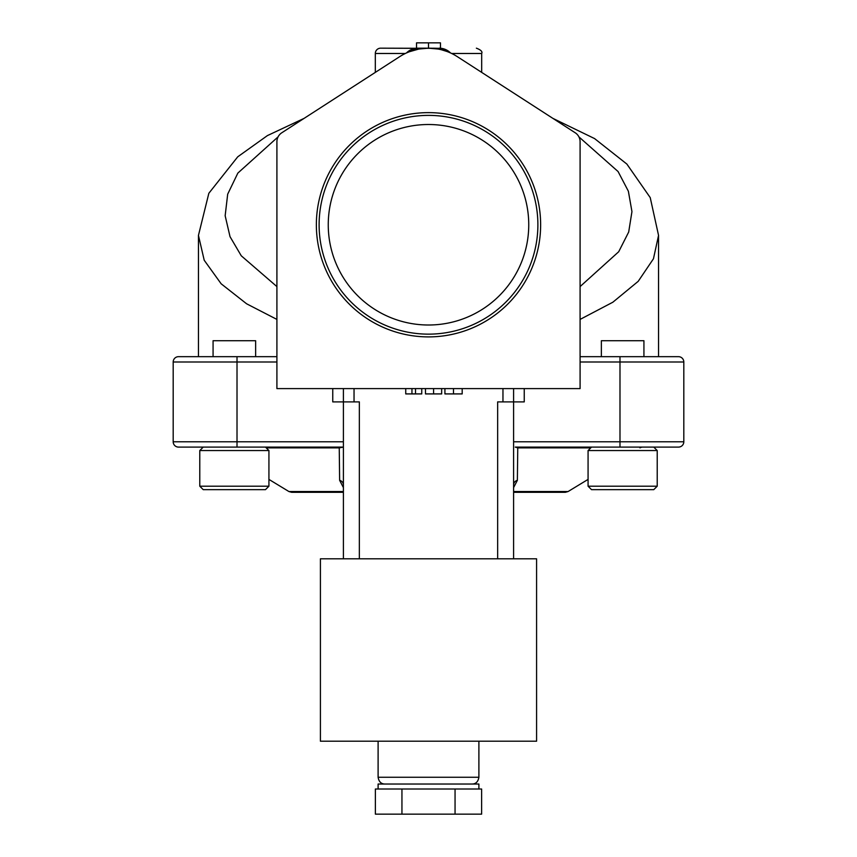 <?xml version="1.0" encoding="UTF-8"?>
<svg xmlns="http://www.w3.org/2000/svg" width="857" height="857" viewBox="0 0 857 857"><rect width="100%" height="100%" fill="white"/><g stroke="black" fill="none" stroke-linecap="round" stroke-linejoin="round"><path stroke-width="1.29" d="M213.072 356.673L213.072 340.722L255.632 340.722L255.632 356.673M601.368 356.673L601.368 340.722L643.928 340.722L643.928 356.673M540.638 224.759A112.138 112.138 0 0 0 428.5 112.631A112.138 112.138 0 0 0 316.362 224.759A112.138 112.138 0 0 0 428.5 336.897A112.138 112.138 0 0 0 540.638 224.759M537.885 224.759A109.385 109.385 0 0 0 428.5 115.384A109.385 109.385 0 0 0 319.115 224.759A109.385 109.385 0 0 0 428.5 334.144A109.385 109.385 0 0 0 537.885 224.759M528.748 224.759A100.248 100.248 0 0 0 428.5 124.511A100.248 100.248 0 0 0 328.252 224.759A100.248 100.248 0 0 0 428.5 325.007A100.248 100.248 0 0 0 528.748 224.759M276.907 319.415L246.612 303.796L221.16 283.796L204.212 260.249L198.449 235.396L208.84 193.286L237.732 156.82L267.427 135.588L304.085 118.384L375.312 72.395L375.312 53.488A5.324 5.324 0 0 1 380.626 48.174L439.084 48.335A5.324 1.478 -79.6 0 1 438.12 49.042L428.5 48.174L418.88 49.042A5.324 1.478 79.6 0 1 417.916 48.335L417.862 48.335A5.324 1.478 -100.5 0 0 418.827 49.053L407.043 52.406C409.314 50.306 412.913 48.956 417.862 48.335L380.626 48.174M580.093 319.415L612.862 302.21L638.208 281.332L653.452 258.782L658.551 235.396L658.551 356.673M657.223 486.198L653.762 489.658L591.534 489.658L588.073 486.198L657.223 486.198L657.223 450.557L588.073 450.557L591.534 447.097L515.261 447.097L517.757 447.868L517.371 480.316L513.6 487.59M199.777 486.198L268.927 486.198L268.927 450.557L199.777 450.557L199.777 486.198L203.238 489.658L265.466 489.658L268.927 486.198M199.777 450.557L203.238 447.097L343.4 447.097L339.243 447.868L266.238 447.868M341.739 447.097L265.466 447.097L268.927 450.557M455.056 789.018L481.623 789.018L481.623 814.15L455.056 814.15L455.056 789.018L375.377 789.018L375.377 814.15L401.944 814.15L401.944 789.018M478.892 789.018L478.892 784.026L378.108 784.026L378.108 789.018M428.5 741.198L320.411 741.198L320.411 558.807L536.589 558.807L536.589 741.198L428.5 741.198M513.6 491.543L568.073 491.543L588.073 479.395M343.4 491.543L288.927 491.543L268.927 479.395M642.75 447.097A5.324 5.324 0 0 0 639.986 447.868M455.056 814.15L401.944 814.15M513.6 492.314L565.309 492.314L513.6 492.314M343.4 492.314L291.691 492.314L343.4 492.314M343.4 487.59L339.629 480.316L339.243 447.868M515.261 447.097L622.643 447.097M444.922 388.596L444.922 393.909L462.191 393.909L462.191 388.596M683.811 441.784A5.324 5.324 0 0 1 678.498 447.097A5.324 5.324 0 0 0 683.811 441.784L619.986 441.784L619.986 447.097L678.498 447.097A5.324 5.324 0 0 0 683.811 441.784L683.811 361.997A5.324 5.324 0 0 0 678.498 356.673L580.093 356.673M622.643 356.673L619.986 356.673L619.986 361.997L580.093 361.997M276.907 356.673L178.502 356.673L198.449 356.673L198.449 235.396M359.351 558.807L359.351 401.89L332.752 401.89L332.752 388.596M524.248 388.596L524.248 401.89L497.649 401.89L497.649 558.807M406.486 52.941L407.043 52.406A15.962 15.962 0 0 1 417.862 48.174M416.534 48.174L416.534 42.85L428.5 42.85L428.5 48.174L439.138 48.335C444.108 48.967 447.708 50.327 449.957 52.406L441.376 49.749M439.084 48.174L440.466 48.174L440.466 42.85L428.5 42.85M440.466 48.174L439.138 48.174A15.962 15.962 0 0 1 449.957 52.406L450.514 52.941L449.957 52.406M423.594 48.399L418.827 49.053M442.383 48.506L439.138 48.335A5.324 1.478 -79.5 0 1 438.173 49.053M417.916 48.174L428.5 48.174M448.532 51.227L450.514 52.941L447.783 51.784M575.229 132.792L457.359 56.68A53.188 53.188 0 0 0 399.641 56.68L281.771 132.792A10.638 10.638 0 0 0 276.907 141.726L276.907 388.596L580.093 388.596L580.093 141.726A10.638 10.638 0 0 0 575.229 132.792M405.736 388.596L405.736 393.909L421.751 393.909L421.751 388.596M425.49 388.596L425.49 393.909L441.666 393.909L441.666 388.596M409.796 50.563L408.061 51.634M439.073 48.335L433.406 48.206M448.939 51.634L448.232 51.163M453.482 393.909L453.482 388.596M415.527 393.909L415.527 388.596M411.949 393.909L411.949 388.596M433.578 393.909L433.578 388.596M451.682 53.488L481.688 53.488L481.688 72.395L552.904 118.384L594.587 138.588L626.874 164.073L650.227 197.613L658.551 235.396M406.518 52.92L409.367 51.731M446.476 51.302L447.643 51.731M343.4 441.784L173.189 441.784L173.189 361.997A5.324 5.324 0 0 1 178.502 356.673A5.324 5.324 0 0 0 173.189 361.997A5.324 5.324 0 0 1 178.502 356.673M683.811 361.997A5.324 5.324 0 0 0 678.498 356.673A5.324 5.324 0 0 1 683.811 361.997L619.986 361.997L619.986 441.784L513.6 441.784M343.4 558.807L343.4 388.596M513.6 558.807L513.6 388.596M173.189 441.784A5.324 5.324 0 0 0 178.502 447.097A5.324 5.324 0 0 1 173.189 441.784A5.324 5.324 0 0 0 178.502 447.097L237.014 447.097L237.014 356.673M513.6 484.869A5.324 4.756 180 0 1 517.371 480.316M339.629 480.316A5.324 4.756 180 0 1 343.4 484.869M384.857 784.026C381.14 783.984 378.89 781.734 378.108 777.267L478.892 777.267L478.892 741.198M590.762 447.868L517.757 447.868M375.312 53.488L405.318 53.488M578.925 136.884L618.079 171.539L628.374 191.229L631.952 211.604L628.695 232.011L618.7 251.744L580.093 286.581M278.075 136.874L237.85 173.093L227.683 194.164L225.155 215.739L230.03 236.671L241.256 255.782L276.907 286.592M276.907 361.997L173.189 361.997M502.963 388.596L502.963 401.89M354.037 401.89L354.037 388.596M653.762 447.097L657.223 450.557M478.892 777.267C478.11 781.734 475.86 783.984 472.143 784.026M568.073 491.543L565.309 492.314M288.927 491.543L291.691 492.314M378.108 777.267L378.108 741.198M588.073 486.198L588.073 450.557M481.688 53.488C482.673 51.666 480.895 49.899 476.374 48.174"/></g></svg>
